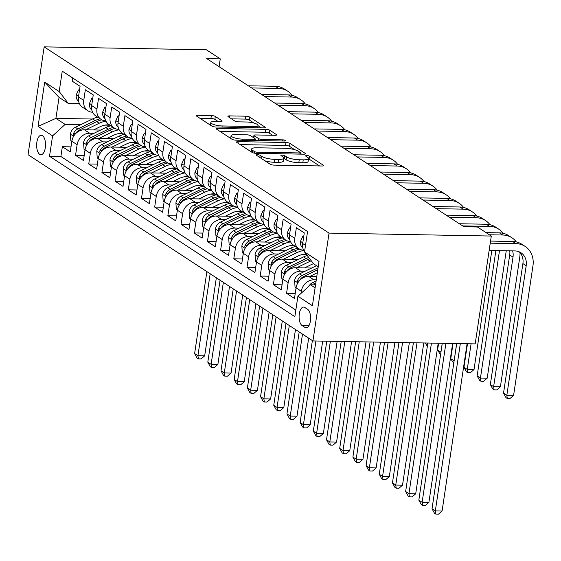 <?xml version="1.0" encoding="UTF-8"?>
<svg xmlns="http://www.w3.org/2000/svg" width="561" height="561" viewBox="0 0 561 561"><rect width="100%" height="100%" fill="white"/><g stroke="black" fill="none" stroke-linecap="round" stroke-linejoin="round"><path stroke-width="0.84" d="M257.387 154.682A2.09 0.512 8.5 0 0 256.23 154.962A2.09 0.512 8.5 0 0 256.44 155.236L270.192 164.233A2.987 0.729 8.5 0 0 274.14 165.123L321.916 165.993A2.987 0.729 8.5 0 0 323.571 165.586A2.987 0.729 8.5 0 0 323.276 165.193L309.525 156.196A2.09 0.512 8.5 0 0 306.755 155.572A2.09 0.512 8.5 0 0 305.598 155.86A2.09 0.512 8.5 0 0 305.808 156.133L307.589 157.297A9.551 2.342 8.5 0 1 308.536 158.553A9.551 2.342 8.5 0 1 303.235 159.85L299.251 159.78A9.551 2.342 8.5 0 1 286.615 156.919L284.834 155.755A2.09 0.512 8.5 0 0 282.071 155.124A2.09 0.512 8.5 0 0 280.914 155.411A2.09 0.512 8.5 0 0 281.124 155.685L282.898 156.849A9.551 2.342 8.5 0 1 283.852 158.104A9.551 2.342 8.5 0 1 278.551 159.401L274.567 159.331A9.551 2.342 8.5 0 1 261.931 156.47L260.15 155.306A2.09 0.512 8.5 0 0 257.387 154.682M39.691 154.317A9.726 4.439 -89 0 0 40.911 154.717A9.726 4.439 -89 0 0 45.455 146.421A9.726 4.439 -89 0 0 42.475 135.664A9.726 4.439 -89 0 0 41.262 135.264A9.726 4.439 -89 0 0 36.71 143.553A9.726 4.439 -89 0 0 39.691 154.317M215.305 116.457A2.987 0.729 8.5 0 0 211.357 115.559L197.956 115.321A2.987 0.729 8.5 0 0 196.301 115.72A2.987 0.729 8.5 0 0 196.595 116.113L211.869 126.099A2.987 0.729 8.5 0 0 215.817 126.996L263.593 127.859A2.987 0.729 8.5 0 0 265.255 127.459A2.987 0.729 8.5 0 0 264.953 127.067L249.68 117.074A2.987 0.729 8.5 0 0 245.732 116.183L229.54 115.889A2.987 0.729 8.5 0 0 227.885 116.295A2.987 0.729 8.5 0 0 228.18 116.688L234.715 120.959A2.987 0.729 8.5 0 0 238.663 121.856L246.693 122.003A7.98 1.956 8.5 0 1 258.053 125.447A7.98 1.956 8.5 0 1 253.621 126.527L222.17 125.959A7.98 1.956 8.5 0 1 210.81 122.515A7.98 1.956 8.5 0 1 215.242 121.428L220.487 121.527A2.987 0.729 8.5 0 0 222.142 121.12A2.987 0.729 8.5 0 0 221.847 120.727L215.305 116.457L214.87 119.367A2.987 0.729 8.5 0 0 210.922 118.476L199.898 118.273M329.048 233.103L491.296 236.048L477.446 226.995L463.926 226.749L206.743 58.61L220.263 58.856L206.413 49.803L44.165 46.865L329.048 233.103L312.933 340.948L28.05 154.703L44.165 46.865M238.215 141.638A2.987 0.729 8.5 0 0 236.56 142.045A2.987 0.729 8.5 0 0 236.854 142.438L252.134 152.424A2.987 0.729 8.5 0 0 256.082 153.321L303.859 154.184A2.987 0.729 8.5 0 0 305.514 153.777A2.987 0.729 8.5 0 0 305.219 153.384L289.939 143.399A2.987 0.729 8.5 0 0 285.991 142.501L238.215 141.638L237.983 143.174M232.002 139.261L216.728 129.275A2.987 0.729 8.5 0 1 216.427 128.883A2.987 0.729 8.5 0 1 218.082 128.476L265.858 129.346A2.987 0.729 8.5 0 1 269.813 130.236L276.349 134.514A2.987 0.729 8.5 0 1 276.643 134.906A2.987 0.729 8.5 0 1 274.988 135.313L255.613 134.956A2.987 0.729 8.5 0 0 253.958 135.362A2.987 0.729 8.5 0 0 254.252 135.755L258.586 138.595A2.987 0.729 8.5 0 0 262.541 139.486L282.709 139.85A2.09 0.512 8.5 0 1 285.682 140.755A2.09 0.512 8.5 0 1 284.525 141.035L235.95 140.159A2.987 0.729 8.5 0 1 232.002 139.261M71.009 146.87L62.348 146.716L70.265 151.884L71.85 141.246L77.13 144.696A12.16 10.4 -56.8 0 1 89.69 133.238L93.925 133.315M84.199 155.495L75.539 155.334L83.449 160.509L85.041 149.871L90.314 153.321A12.16 10.4 -56.8 0 1 102.873 141.856L107.116 141.933M97.39 164.114L88.729 163.959L96.639 169.134L98.231 158.497L103.505 161.94A12.16 10.4 -56.8 0 1 116.064 150.481L120.306 150.558M110.58 172.739L101.913 172.578L109.83 177.753L111.422 167.115L116.695 170.565A12.16 10.4 -56.8 0 1 129.254 159.1L133.497 159.177M123.771 181.357L115.103 181.203L123.02 186.378L124.605 175.74L129.886 179.183A12.16 10.4 -56.8 0 1 142.445 167.725L146.68 167.802M136.954 189.983L128.294 189.828L136.204 194.997L137.796 184.359L143.076 187.809A12.16 10.4 -56.8 0 1 155.628 176.343L159.871 176.42M150.145 198.608L141.484 198.447L149.394 203.622L150.986 192.984L156.26 196.434A12.16 10.4 -56.8 0 1 168.819 184.969L173.061 185.046M163.335 207.226L154.675 207.072L162.585 212.247L164.177 201.602L169.45 205.053A12.16 10.4 -56.8 0 1 182.009 193.594L186.252 193.671M176.526 215.852L167.858 215.69L175.775 220.866L177.367 210.228L182.641 213.678A12.16 10.4 -56.8 0 1 195.2 202.212L199.443 202.29M189.716 224.47L181.049 224.316L188.966 229.491L190.551 218.853L195.831 222.296A12.16 10.4 -56.8 0 1 208.39 210.838L212.626 210.915M202.9 233.095L194.239 232.934L202.149 238.109L203.741 227.471L209.015 230.922A12.16 10.4 -56.8 0 1 221.574 219.456L225.817 219.533M216.09 241.714L207.43 241.56L215.34 246.735L216.932 236.097L222.205 239.547A12.16 10.4 -56.8 0 1 234.764 228.082L239.007 228.159M229.281 250.339L220.613 250.185L228.53 255.353L230.122 244.715L235.396 248.165A12.16 10.4 -56.8 0 1 247.955 236.7L252.198 236.777M242.471 258.965L233.804 258.803L241.721 263.979L243.306 253.341L248.586 256.791A12.16 10.4 -56.8 0 1 261.146 245.325L265.388 245.402M255.655 267.583L246.994 267.429L254.911 272.604L256.496 261.959L261.777 265.409A12.16 10.4 -56.8 0 1 274.329 253.951L278.572 254.028M268.845 276.208L260.185 276.047L268.095 281.222L269.687 270.584L274.96 274.034A12.16 10.4 -56.8 0 1 287.52 262.569L291.762 262.646M282.036 284.827L273.375 284.672L281.285 289.848L282.877 279.21L288.151 282.653A12.16 10.4 -56.8 0 1 300.71 271.194L304.953 271.272M295.226 293.452L286.559 293.298L294.476 298.466L296.068 287.828A12.16 10.4 -56.8 0 1 308.627 276.37L316.769 276.517M304.553 251.728A12.16 10.4 -56.8 0 1 302.688 243.523L304.279 232.885L296.362 227.717L294.77 238.355A12.16 10.4 -56.8 0 0 298.936 248.726A12.16 10.4 -56.8 0 0 303.62 250.199M298.936 248.726L293.662 245.276A12.16 10.4 123.2 0 1 289.497 234.905L291.089 224.267L283.172 219.092L281.587 229.73A12.16 10.4 -56.8 0 0 285.745 240.101A12.16 10.4 -56.8 0 0 290.43 241.581M285.745 240.101L280.472 236.658A12.16 10.4 123.2 0 1 276.307 226.279L277.898 215.641L269.988 210.466L268.396 221.104A12.16 10.4 -56.8 0 0 272.555 231.483A12.16 10.4 -56.8 0 0 277.239 232.955M272.555 231.483L267.281 228.032A12.16 10.4 123.2 0 1 263.116 217.661L264.708 207.023L256.798 201.848L255.206 212.486A12.16 10.4 -56.8 0 0 259.371 222.857A12.16 10.4 -56.8 0 0 264.056 224.33M259.371 222.857L254.091 219.407A12.16 10.4 123.2 0 1 249.933 209.036L251.517 198.398L243.607 193.222L242.015 203.86A12.16 10.4 -56.8 0 0 246.181 214.239A12.16 10.4 -56.8 0 0 250.865 215.712M246.181 214.239L240.9 210.789A12.16 10.4 123.2 0 1 236.742 200.41L238.334 189.772L230.417 184.604L228.825 195.242A12.16 10.4 -56.8 0 0 232.99 205.614A12.16 10.4 -56.8 0 0 237.675 207.086M232.99 205.614L227.717 202.163A12.16 10.4 123.2 0 1 223.551 191.792L225.143 181.154L217.226 175.979L215.641 186.617A12.16 10.4 -56.8 0 0 219.8 196.988A12.16 10.4 -56.8 0 0 224.484 198.468M219.8 196.988L214.526 193.545A12.16 10.4 123.2 0 1 210.361 183.167L211.953 172.529L204.043 167.353L202.451 177.998A12.16 10.4 -56.8 0 0 206.609 188.37A12.16 10.4 -56.8 0 0 211.294 189.842M206.609 188.37L201.336 184.92A12.16 10.4 123.2 0 1 197.177 174.548L198.762 163.91L190.852 158.735L189.26 169.373A12.16 10.4 -56.8 0 0 193.426 179.744A12.16 10.4 -56.8 0 0 198.11 181.224M193.426 179.744L188.145 176.301A12.16 10.4 123.2 0 1 183.987 165.923L185.579 155.285L177.662 150.11L176.07 160.748A12.16 10.4 -56.8 0 0 180.235 171.126A12.16 10.4 -56.8 0 0 184.92 172.599M180.235 171.126L174.962 167.676A12.16 10.4 123.2 0 1 170.796 157.304L172.388 146.659L164.471 141.491L162.886 152.129A12.16 10.4 -56.8 0 0 167.045 162.501A12.16 10.4 -56.8 0 0 171.729 163.973M167.045 162.501L161.771 159.051A12.16 10.4 123.2 0 1 157.606 148.679L159.198 138.041L151.281 132.866L149.696 143.504A12.16 10.4 -56.8 0 0 153.854 153.882A12.16 10.4 -56.8 0 0 158.539 155.355M153.854 153.882L148.581 150.432A12.16 10.4 123.2 0 1 144.415 140.054L146.007 129.416L138.097 124.247L136.505 134.885A12.16 10.4 -56.8 0 0 140.671 145.257A12.16 10.4 -56.8 0 0 145.348 146.73M140.671 145.257L135.39 141.807A12.16 10.4 123.2 0 1 131.232 131.435L132.817 120.797L124.907 115.622L123.315 126.26A12.16 10.4 -56.8 0 0 127.48 136.632A12.16 10.4 -56.8 0 0 132.165 138.111M127.48 136.632L122.2 133.188A12.16 10.4 123.2 0 1 118.041 122.81L119.633 112.172L111.716 106.997L110.124 117.642A12.16 10.4 -56.8 0 0 114.29 128.013A12.16 10.4 -56.8 0 0 118.974 129.486M114.29 128.013L109.016 124.563A12.16 10.4 123.2 0 1 104.851 114.192L106.443 103.554L98.526 98.378L96.941 109.016A12.16 10.4 -56.8 0 0 101.099 119.388A12.16 10.4 -56.8 0 0 105.784 120.867M101.099 119.388L95.826 115.938A12.16 10.4 123.2 0 1 91.66 105.566L93.252 94.928L85.342 89.753L83.75 100.391A12.16 10.4 -56.8 0 0 87.909 110.769A12.16 10.4 -56.8 0 0 92.593 112.242M118.069 133.749L123.203 133.841M71.85 141.246A12.16 10.4 123.2 0 1 84.409 129.787L100.601 130.082M131.253 142.368L136.393 142.466M85.041 149.871A12.16 10.4 123.2 0 1 97.6 138.406L113.792 138.7M144.443 150.993L149.584 151.084M98.231 158.497A12.16 10.4 123.2 0 1 110.79 147.031L126.975 147.326M157.634 159.619L162.774 159.71M111.422 167.115A12.16 10.4 123.2 0 1 123.981 155.649L140.166 155.944M170.825 168.237L175.965 168.328M124.605 175.74A12.16 10.4 123.2 0 1 137.165 164.275L153.356 164.569M184.008 176.862L189.148 176.953M137.796 184.359A12.16 10.4 123.2 0 1 150.355 172.9L166.547 173.188M197.199 185.481L202.339 185.579M150.986 192.984A12.16 10.4 123.2 0 1 163.546 181.519L179.73 181.813M210.389 194.106L215.529 194.197M164.177 201.602A12.16 10.4 123.2 0 1 176.736 190.144L192.921 190.438M223.58 202.724L228.72 202.823M177.367 210.228A12.16 10.4 123.2 0 1 189.92 198.762L206.111 199.057M236.77 211.35L241.91 211.441M190.551 218.853A12.16 10.4 123.2 0 1 203.11 207.388L219.302 207.682M249.954 219.975L255.094 220.066M203.741 227.471A12.16 10.4 123.2 0 1 216.301 216.006L232.492 216.301M263.144 228.593L268.284 228.685M216.932 236.097A12.16 10.4 123.2 0 1 229.491 224.631L245.676 224.926M276.335 237.219L281.475 237.31M230.122 244.715A12.16 10.4 123.2 0 1 242.682 233.257L258.866 233.544M289.525 245.837L294.665 245.935M243.306 253.341A12.16 10.4 123.2 0 1 255.865 241.875L272.057 242.17M302.709 254.463L306.502 254.533M256.496 261.959A12.16 10.4 123.2 0 1 269.056 250.501L285.247 250.795M269.687 270.584A12.16 10.4 123.2 0 1 282.246 259.119L298.438 259.413M282.877 279.21A12.16 10.4 123.2 0 1 295.437 267.744L311.621 268.039M307.666 309.349L304.763 307.456A9.425 4.306 -89 0 0 303.585 307.07A9.425 4.306 -89 0 0 299.174 315.1A9.425 4.306 -89 0 0 302.063 325.527L304.967 327.421A9.425 4.306 -89 0 0 306.145 327.806A9.425 4.306 -89 0 0 310.549 319.777A9.425 4.306 -89 0 0 307.666 309.349M62.348 146.716L60.89 156.477L49.529 156.274L294.848 316.649L297.898 296.243L310.457 284.785L315.52 284.876M49.529 156.274L52.58 135.867L38.071 126.386L44.698 82.081L59.2 91.562L62.25 71.163L307.568 231.539L304.518 251.945L319.027 261.426L312.407 305.731L297.898 296.243M301.026 293.389L301.341 291.278A12.16 10.4 -56.8 0 1 313.901 279.813L316.271 279.855M72.628 77.944L72.152 81.135L80.062 86.303L78.477 96.948A12.16 10.4 123.2 0 0 82.635 107.319L87.909 110.769M286.559 293.298L288.151 282.653M273.375 284.672L274.96 274.034M260.185 276.047L261.777 265.409M246.994 267.429L248.586 256.791M233.804 258.803L235.396 248.165M220.613 250.185L222.205 239.547M207.43 241.56L209.015 230.922M194.239 232.934L195.831 222.296M181.049 224.316L182.641 213.678M167.858 215.69L169.45 205.053M154.675 207.072L156.26 196.434M141.484 198.447L143.076 187.809M128.294 189.828L129.886 179.183M115.103 181.203L116.695 170.565M101.913 172.578L103.505 161.94M88.729 163.959L90.314 153.321M75.539 155.334L77.13 144.696M60.89 156.477L295.829 310.072M92.418 119.03L55.911 118.371L65.139 124.409L80.742 124.689M104.879 125.124L110.019 125.222M310.457 284.785L315.086 287.807M318.22 266.826L313.592 263.796L304.518 251.945M491.296 236.048L475.181 343.886L312.933 340.948M219.092 66.682L220.263 58.856M79.41 103.624L68.274 103.42L59.045 97.383L55.911 118.371L38.071 126.386M59.2 91.562L68.274 103.42M65.139 124.409L52.58 135.867M44.698 82.081L59.045 97.383M265.03 160.853A9.551 2.342 8.5 0 0 274.133 162.248L274.567 159.331M283.852 158.104L283.417 161.021A9.551 2.342 8.5 0 1 278.116 162.318L274.133 162.248M308.536 158.553L308.101 161.47A9.551 2.342 8.5 0 1 302.8 162.767L298.817 162.69A9.551 2.342 8.5 0 1 286.18 159.829L284.399 158.665A2.09 0.512 8.5 0 0 283.81 158.398M319.539 165.944L309.083 159.114A2.09 0.512 8.5 0 0 308.494 158.847M294.665 149.689L289.504 146.316A2.987 0.729 8.5 0 0 285.556 145.418L240.157 144.598M301.481 154.142L300.191 153.3M254.428 151.561A2.09 0.512 8.5 0 0 257.19 152.185L299.125 152.943A2.09 0.512 8.5 0 0 300.282 152.662A2.09 0.512 8.5 0 0 300.079 152.389L298.2 151.161A9.551 2.342 8.5 0 0 285.563 148.3L256.896 147.781A9.551 2.342 8.5 0 0 251.594 149.079A9.551 2.342 8.5 0 0 252.548 150.334L254.428 151.561L254.189 153.111M220.031 131.435L265.423 132.256L265.858 129.346M272.611 135.264L269.371 133.153A2.987 0.729 8.5 0 0 265.423 132.256M255.087 139.5L256.665 140.531M235.508 134.598A7.98 1.956 8.5 0 0 231.076 135.678A7.98 1.956 8.5 0 0 242.429 139.121L253.516 139.324A2.987 0.729 8.5 0 0 255.171 138.918A2.987 0.729 8.5 0 0 254.876 138.525L250.536 135.692A2.987 0.729 8.5 0 0 246.588 134.794L235.508 134.598M218.103 121.485L214.87 119.367M253.93 123.055L249.245 119.991A2.987 0.729 8.5 0 0 245.297 119.1L231.483 118.848M261.216 127.817L258.011 125.72M308.831 286.264A8.057 6.886 -56.8 0 1 312.757 282.499L316.124 280.872M315.661 283.943L315.261 284.139A8.057 6.886 123.2 0 0 314.062 284.848M456.71 343.556L432.026 508.757L435.322 510.91L442.082 511.036L467.082 343.746M460.322 343.62L435.322 510.91L435.792 514.086L434.473 513.224L432.026 508.757M442.082 511.036L438.499 514.135L435.792 514.086M519.241 251.847A15.203 13.001 -56.8 0 1 522.894 263.586L503.533 393.149L506.828 395.302L513.588 395.421L532.95 265.865A22.798 19.495 123.2 0 0 525.145 246.412A22.798 19.495 123.2 0 0 515.938 243.635L490.23 243.172M525.145 246.412L521.849 244.259A22.798 19.495 123.2 0 0 512.642 241.482L490.545 241.083M489.143 250.458L514.851 250.921A15.203 13.001 -56.8 0 1 520.987 252.773A15.203 13.001 -56.8 0 1 526.19 265.746L506.828 395.302L507.298 398.478L505.98 397.616L503.533 393.149M513.588 395.421L510.005 398.527L507.298 398.478M309.875 276.391L317.33 272.779M296.054 287.905L295.058 287.253L294.609 280.563A8.057 6.886 -56.8 0 1 299.567 273.88L316.481 265.683M299.665 280.437A8.057 6.886 -56.8 0 1 303.655 276.552L317.785 269.701M318.08 267.765L302.077 275.514A8.057 6.886 123.2 0 0 297.779 280.023L297.547 281.222L298.15 282.344M442.271 343.29L418.836 500.132L422.131 502.291L428.892 502.411L452.643 343.479M445.883 343.36L422.131 502.291L422.601 505.468L421.283 504.605L418.836 500.132M428.892 502.411L425.308 505.517L422.601 505.468M304.518 267.906L311.299 264.624A19.305 16.507 -56.8 0 1 313.522 263.712M296.692 267.765L310.226 261.209A23.253 19.887 -56.8 0 1 311.25 260.739M282.863 279.28L281.867 278.628L281.426 271.938A8.057 6.886 -56.8 0 1 286.376 265.255L303.634 256.896A23.253 19.887 -56.8 0 1 307.246 255.507M286.475 271.812A8.057 6.886 -56.8 0 1 290.465 267.927L307.723 259.568A23.253 19.887 -56.8 0 1 309.707 258.719M308.746 257.464A23.253 19.887 123.2 0 0 306.138 258.537L288.887 266.896A8.057 6.886 123.2 0 0 284.588 271.398L284.357 272.597L284.96 273.726M427.833 343.03L405.645 491.513L408.941 493.666L415.701 493.785L438.204 343.22M431.444 343.094L408.941 493.666L409.418 496.843L408.099 495.98L405.645 491.513M415.701 493.785L412.118 496.892L409.418 496.843M291.327 259.287L298.115 255.998A19.305 16.507 -56.8 0 1 306.222 254.168M283.501 259.147L297.042 252.583A23.253 19.887 -56.8 0 1 303.796 250.543M269.673 270.661L268.684 270.009L268.235 263.319A8.057 6.886 -56.8 0 1 273.193 256.636L290.444 248.271A23.253 19.887 -56.8 0 1 295.549 246.51M273.284 263.193A8.057 6.886 -56.8 0 1 277.281 259.308L294.532 250.949A23.253 19.887 -56.8 0 1 299.693 249.168M298.052 248.151A23.253 19.887 123.2 0 0 292.954 249.911L275.696 258.27A8.057 6.886 123.2 0 0 271.398 262.772L271.166 263.972L271.776 265.101M413.394 342.771L392.455 482.888L395.75 485.041L402.518 485.167L423.765 342.96M417.005 342.834L395.75 485.041L396.227 488.224L394.909 487.362L392.455 482.888M402.518 485.167L398.934 488.273L396.227 488.224M278.137 250.662L284.925 247.373A19.305 16.507 -56.8 0 1 294.181 245.62M270.311 250.522L283.852 243.965A23.253 19.887 -56.8 0 1 290.605 241.917M256.489 262.036L255.493 261.384L255.045 254.694A8.057 6.886 -56.8 0 1 260.002 248.011L277.253 239.652A23.253 19.887 -56.8 0 1 282.358 237.885M260.101 254.568A8.057 6.886 -56.8 0 1 264.091 250.683L281.349 242.324A23.253 19.887 -56.8 0 1 286.51 240.55M284.862 239.526A23.253 19.887 123.2 0 0 279.764 241.286L262.506 249.652A8.057 6.886 123.2 0 0 258.214 254.154L257.983 255.353L258.586 256.482M398.962 342.512L379.271 474.262L382.567 476.422L389.327 476.541L409.327 342.694M402.567 342.575L382.567 476.422L383.037 479.599L381.718 478.736L379.271 474.262M389.327 476.541L385.744 479.648L383.037 479.599M303.634 237.191L302.638 236.539L300.451 241.503A8.057 6.886 123.2 0 0 302.828 247.948M516.316 241.924A22.798 19.495 123.2 0 0 511.955 237.794A22.798 19.495 123.2 0 0 502.747 235.017L489.346 234.771M511.955 237.794L508.659 235.634A22.798 19.495 123.2 0 0 499.451 232.857L486.05 232.619M512.642 250.886A15.203 13.001 -56.8 0 1 512.999 257.12L493.638 386.676L500.398 386.802L519.759 257.24A22.798 19.495 123.2 0 0 519.991 252.625M509.767 250.83A15.203 13.001 -56.8 0 1 509.704 254.967L490.342 384.523L493.638 386.676L494.108 389.86L492.789 388.997L490.342 384.523M500.398 386.802L496.815 389.909L494.108 389.86M303.725 236.56L302.638 236.539M290.444 228.565L289.448 227.913L287.26 232.885A8.057 6.886 123.2 0 0 289.644 239.323M503.126 233.299A22.798 19.495 123.2 0 0 498.764 229.169A22.798 19.495 123.2 0 0 489.557 226.392L462.643 225.908M498.764 229.169L495.468 227.016A22.798 19.495 123.2 0 0 486.261 224.239L459.34 223.748M495.882 250.578L477.152 375.898L480.447 378.058L487.207 378.177L506.253 250.767M499.493 250.648L480.447 378.058L480.924 381.235L479.606 380.372L477.152 375.898M487.207 378.177L483.624 381.284L480.924 381.235M290.542 227.934L289.448 227.913M277.253 219.94L276.257 219.295L274.07 224.26A8.057 6.886 123.2 0 0 276.454 230.704M489.935 224.68A22.798 19.495 123.2 0 0 485.581 220.55A22.798 19.495 123.2 0 0 476.366 217.773L449.452 217.282M485.581 220.55L482.278 218.39A22.798 19.495 123.2 0 0 473.07 215.613L446.156 215.129M467.481 343.753L463.961 367.28L467.257 369.433L474.017 369.559L491.815 250.508M471.086 343.816L467.257 369.433L467.734 372.616L466.415 371.754L463.961 367.28M474.017 369.559L470.434 372.665L467.734 372.616M277.351 219.309L276.257 219.295M264.07 211.322L263.074 210.67L260.886 215.634A8.057 6.886 123.2 0 0 263.263 222.079M476.752 216.055A22.798 19.495 123.2 0 0 472.39 211.925A22.798 19.495 123.2 0 0 463.183 209.148L436.262 208.657M472.39 211.925L469.094 209.772A22.798 19.495 123.2 0 0 459.88 206.995L432.966 206.504M453.043 343.486L450.771 358.654L454.137 360.814M456.647 343.556L454.101 361.025M453.737 363.465L450.771 358.654M264.161 210.691L263.074 210.67M264.946 242.043L271.734 238.755A19.305 16.507 -56.8 0 1 280.991 236.994M257.12 241.896L270.661 235.34A23.253 19.887 -56.8 0 1 277.415 233.292M243.299 253.411L242.303 252.766L241.854 246.069A8.057 6.886 -56.8 0 1 246.812 239.386L264.07 231.027A23.253 19.887 -56.8 0 1 269.168 229.267M246.91 245.942A8.057 6.886 -56.8 0 1 250.9 242.064L268.158 233.699A23.253 19.887 -56.8 0 1 273.319 231.924M271.678 230.908A23.253 19.887 123.2 0 0 266.573 232.668L249.315 241.027A8.057 6.886 123.2 0 0 245.024 245.529L244.792 246.728L245.395 247.857M384.523 342.245L366.081 465.644L369.376 467.797L376.136 467.923L394.888 342.434M388.128 342.315L369.376 467.797L369.846 470.981L368.528 470.118L366.081 465.644M376.136 467.923L372.553 471.03L369.846 470.981M250.879 202.696L249.883 202.051L247.696 207.016A8.057 6.886 123.2 0 0 250.073 213.46M463.561 207.43A22.798 19.495 123.2 0 0 459.2 203.299A22.798 19.495 123.2 0 0 449.992 200.522L423.071 200.039M459.2 203.299L455.904 201.147A22.798 19.495 123.2 0 0 446.696 198.37L419.775 197.886M438.604 343.227L437.587 350.036L440.946 352.189M442.215 343.29L440.911 352.399M440.546 354.84L437.587 350.036M250.97 202.065L249.883 202.051M251.763 233.418L258.544 230.129A19.305 16.507 -56.8 0 1 267.8 228.369M243.93 233.278L257.471 226.714A23.253 19.887 -56.8 0 1 264.224 224.673M230.108 244.792L229.112 244.14L228.671 237.45A8.057 6.886 -56.8 0 1 233.621 230.767L250.879 222.408A23.253 19.887 -56.8 0 1 255.977 220.641M233.72 237.324A8.057 6.886 -56.8 0 1 237.71 233.439L254.967 225.08A23.253 19.887 -56.8 0 1 260.129 223.306M258.488 222.282A23.253 19.887 123.2 0 0 253.383 224.042L236.132 232.401A8.057 6.886 123.2 0 0 231.833 236.91L231.602 238.109L232.205 239.231M370.085 341.986L352.89 457.019L356.186 459.178L362.946 459.298L380.449 342.175M373.689 342.049L356.186 459.178L356.663 462.355L355.337 461.493L352.89 457.019M362.946 459.298L359.363 462.404L356.663 462.355M237.689 194.078L236.693 193.426L234.505 198.391A8.057 6.886 123.2 0 0 236.882 204.835M450.371 198.811A22.798 19.495 123.2 0 0 446.009 194.681A22.798 19.495 123.2 0 0 436.802 191.904L409.881 191.413M446.009 194.681L442.713 192.521A22.798 19.495 123.2 0 0 433.506 189.744L406.585 189.26M426.844 343.016L427.755 343.57M427.777 343.03L427.727 343.781M427.363 346.221L425.259 342.981M237.78 193.447L236.693 193.426M238.572 224.8L245.353 221.511A19.305 16.507 -56.8 0 1 254.61 219.751M230.746 224.652L244.28 218.096A23.253 19.887 -56.8 0 1 251.04 216.048M216.918 236.167L215.922 235.522L215.48 228.825A8.057 6.886 -56.8 0 1 220.438 222.142L237.689 213.783A23.253 19.887 -56.8 0 1 242.794 212.023M220.529 228.699A8.057 6.886 -56.8 0 1 224.526 224.814L241.777 216.455A23.253 19.887 -56.8 0 1 246.938 214.681M245.297 213.657A23.253 19.887 123.2 0 0 240.192 215.424L222.941 223.783A8.057 6.886 123.2 0 0 218.643 228.285L218.411 229.484L219.014 230.613M355.646 341.726L339.7 448.4L342.995 450.553L349.755 450.672L366.01 341.908M359.25 341.789L342.995 450.553L343.472 453.73L342.154 452.867L339.7 448.4M349.755 450.672L346.172 453.779L343.472 453.73M224.498 185.453L223.502 184.8L221.315 189.772A8.057 6.886 123.2 0 0 223.699 196.21M437.18 190.186A22.798 19.495 123.2 0 0 432.826 186.056A22.798 19.495 123.2 0 0 423.611 183.279L396.697 182.795M432.826 186.056L429.523 183.903A22.798 19.495 123.2 0 0 420.315 181.126L393.394 180.635M224.596 184.821L223.502 184.8M225.382 216.174L232.17 212.885A19.305 16.507 -56.8 0 1 241.419 211.125M217.556 216.034L231.097 209.47A23.253 19.887 -56.8 0 1 237.85 207.43M203.734 227.549L202.738 226.896L202.29 220.207A8.057 6.886 -56.8 0 1 207.247 213.524L224.498 205.158A23.253 19.887 -56.8 0 1 229.603 203.398M207.346 220.08A8.057 6.886 -56.8 0 1 211.336 216.195L228.586 207.836A23.253 19.887 -56.8 0 1 233.748 206.062M232.107 205.038A23.253 19.887 123.2 0 0 227.009 206.799L209.751 215.158A8.057 6.886 123.2 0 0 205.452 219.667L205.221 220.866L205.831 221.988M341.207 341.46L326.509 439.775L329.812 441.928L336.572 442.054L351.572 341.649M344.812 341.53L329.812 441.928L330.282 445.111L328.963 444.249L326.509 439.775M336.572 442.054L332.989 445.161L330.282 445.111M211.308 176.834L210.319 176.182L208.124 181.147A8.057 6.886 123.2 0 0 210.508 187.591M423.99 181.568A22.798 19.495 123.2 0 0 419.635 177.437A22.798 19.495 123.2 0 0 410.428 174.66L383.507 174.169M419.635 177.437L416.339 175.277A22.798 19.495 123.2 0 0 407.125 172.5L380.211 172.017M211.406 176.203L210.319 176.182M212.191 207.549L218.979 204.267A19.305 16.507 -56.8 0 1 228.236 202.507M204.365 207.409L217.906 200.852A23.253 19.887 -56.8 0 1 224.659 198.804M190.544 218.923L189.548 218.271L189.099 211.581A8.057 6.886 -56.8 0 1 194.057 204.898L211.315 196.539A23.253 19.887 -56.8 0 1 216.413 194.779M194.155 211.455A8.057 6.886 -56.8 0 1 198.145 207.57L215.403 199.211A23.253 19.887 -56.8 0 1 220.564 197.437M218.916 196.413A23.253 19.887 123.2 0 0 213.818 198.18L196.56 206.539A8.057 6.886 123.2 0 0 192.269 211.041L192.037 212.24L192.64 213.369M326.768 341.2L313.326 431.15L316.621 433.309L323.381 433.429L337.133 341.39M330.373 341.263L316.621 433.309L317.091 436.486L315.773 435.624L313.326 431.15M323.381 433.429L319.798 436.535L317.091 436.486M198.124 168.209L197.128 167.557L194.94 172.529A8.057 6.886 123.2 0 0 197.318 178.966M410.806 172.942A22.798 19.495 123.2 0 0 406.445 168.812A22.798 19.495 123.2 0 0 397.237 166.035L370.316 165.551M406.445 168.812L403.149 166.659A22.798 19.495 123.2 0 0 393.941 163.882L367.02 163.391M198.215 167.578L197.128 167.557M199.001 198.931L205.789 195.642A19.305 16.507 -56.8 0 1 215.045 193.882M191.175 198.79L204.716 192.227A23.253 19.887 -56.8 0 1 211.469 190.186M177.353 210.305L176.357 209.653L175.909 202.963A8.057 6.886 -56.8 0 1 180.866 196.273L198.124 187.914A23.253 19.887 -56.8 0 1 203.222 186.154M180.965 202.837A8.057 6.886 -56.8 0 1 184.955 198.952L202.212 190.593A23.253 19.887 -56.8 0 1 207.374 188.812M205.733 187.795A23.253 19.887 123.2 0 0 200.628 189.555L183.377 197.914A8.057 6.886 123.2 0 0 179.078 202.416L178.847 203.615L179.45 204.744M312.379 340.59L300.135 422.531L303.431 424.684L310.191 424.81L322.694 341.13M315.934 341.004L303.431 424.684L303.901 427.868L302.582 427.005L300.135 422.531M310.191 424.81L306.608 427.917L303.901 427.868M184.934 159.583L183.938 158.938L181.75 163.903A8.057 6.886 123.2 0 0 184.127 170.348M397.616 164.324A22.798 19.495 123.2 0 0 393.254 160.194A22.798 19.495 123.2 0 0 384.047 157.417L357.126 156.926M393.254 160.194L389.958 158.034A22.798 19.495 123.2 0 0 380.751 155.257L353.83 154.773M185.025 158.952L183.938 158.938M185.817 190.305L192.598 187.016A19.305 16.507 -56.8 0 1 201.855 185.256M177.991 190.165L191.525 183.608A23.253 19.887 -56.8 0 1 198.278 181.561M164.163 201.68L163.167 201.027L162.725 194.337A8.057 6.886 -56.8 0 1 167.676 187.655L184.934 179.296A23.253 19.887 -56.8 0 1 190.032 177.528M167.774 194.211A8.057 6.886 -56.8 0 1 171.764 190.326L189.022 181.967A23.253 19.887 -56.8 0 1 194.183 180.193M192.542 179.169A23.253 19.887 123.2 0 0 187.437 180.93L170.186 189.295A8.057 6.886 123.2 0 0 165.888 193.797L165.656 194.997L166.259 196.126M299.188 331.965L286.944 413.906L290.24 416.066L297 416.185L308.662 338.157M302.491 334.125L290.24 416.066L290.717 419.242L289.399 418.38L286.944 413.906M297 416.185L293.417 419.291L290.717 419.242M171.743 150.965L170.747 150.313L168.559 155.278A8.057 6.886 123.2 0 0 170.937 161.722M384.425 155.699A22.798 19.495 123.2 0 0 380.063 151.568A22.798 19.495 123.2 0 0 370.856 148.791L343.942 148.3M380.063 151.568L376.768 149.415A22.798 19.495 123.2 0 0 367.56 146.638L340.639 146.148M171.841 150.334L170.747 150.313M172.627 181.687L179.415 178.398A19.305 16.507 -56.8 0 1 188.664 176.638M164.801 181.54L178.342 174.983A23.253 19.887 -56.8 0 1 185.095 172.935M150.972 193.054L149.983 192.409L149.535 185.712A8.057 6.886 -56.8 0 1 154.492 179.029L171.743 170.67A23.253 19.887 -56.8 0 1 176.848 168.91M154.584 185.586A8.057 6.886 -56.8 0 1 158.581 181.701L175.831 173.342A23.253 19.887 -56.8 0 1 180.993 171.568M179.352 170.544A23.253 19.887 123.2 0 0 174.254 172.311L156.996 180.67A8.057 6.886 123.2 0 0 152.697 185.172L152.466 186.371L153.076 187.5M286.005 323.346L273.754 405.287L277.05 407.44L283.81 407.567L295.472 329.538M289.301 325.499L277.05 407.44L277.527 410.624L276.208 409.761L273.754 405.287M283.81 407.567L280.227 410.666L277.527 410.624M158.553 142.34L157.557 141.688L155.369 146.659A8.057 6.886 123.2 0 0 157.753 153.104M371.235 147.073A22.798 19.495 123.2 0 0 366.88 142.943A22.798 19.495 123.2 0 0 357.666 140.166L330.752 139.682M366.88 142.943L363.577 140.79A22.798 19.495 123.2 0 0 354.37 138.013L327.456 137.522M158.651 141.709L157.557 141.688M159.436 173.061L166.224 169.773A19.305 16.507 -56.8 0 1 175.481 168.012M151.61 172.921L165.151 166.358A23.253 19.887 -56.8 0 1 171.904 164.317M137.789 184.436L136.793 183.784L136.344 177.094A8.057 6.886 -56.8 0 1 141.302 170.411L158.553 162.052A23.253 19.887 -56.8 0 1 163.658 160.285M141.4 176.967A8.057 6.886 -56.8 0 1 145.39 173.083L162.641 164.724A23.253 19.887 -56.8 0 1 167.809 162.949M166.161 161.926A23.253 19.887 123.2 0 0 161.063 163.686L143.805 172.045A8.057 6.886 123.2 0 0 139.514 176.554L139.282 177.753L139.885 178.875M272.814 314.721L260.563 396.662L263.866 398.822L270.626 398.941L282.288 320.913M276.11 316.874L263.866 398.822L264.336 401.999L263.018 401.136L260.563 396.662M270.626 398.941L267.043 402.048L264.336 401.999M145.362 133.721L144.373 133.069L142.178 138.034A8.057 6.886 123.2 0 0 144.563 144.479M358.044 138.455A22.798 19.495 123.2 0 0 353.689 134.324A22.798 19.495 123.2 0 0 344.482 131.547L317.561 131.057M353.689 134.324L350.394 132.165A22.798 19.495 123.2 0 0 341.179 129.388L314.265 128.904M145.46 133.09L144.373 133.069M146.246 164.436L153.034 161.154A19.305 16.507 -56.8 0 1 162.29 159.394M138.42 164.296L151.961 157.739A23.253 19.887 -56.8 0 1 158.714 155.692M124.598 175.81L123.602 175.165L123.154 168.468A8.057 6.886 -56.8 0 1 128.111 161.785L145.369 153.426A23.253 19.887 -56.8 0 1 150.467 151.666M128.21 168.342A8.057 6.886 -56.8 0 1 132.2 164.457L149.457 156.098A23.253 19.887 -56.8 0 1 154.619 154.324M152.971 153.3A23.253 19.887 123.2 0 0 147.873 155.067L130.615 163.426A8.057 6.886 123.2 0 0 126.323 167.928L126.092 169.127L126.695 170.256M259.624 306.103L247.38 388.044L250.676 390.197L257.436 390.316L269.098 312.295M262.92 308.255L250.676 390.197L251.146 393.373L249.827 392.511L247.38 388.044M257.436 390.316L253.853 393.422L251.146 393.373M132.179 125.096L131.183 124.444L128.995 129.416A8.057 6.886 123.2 0 0 131.372 135.853M344.861 129.829A22.798 19.495 123.2 0 0 340.499 125.699A22.798 19.495 123.2 0 0 331.292 122.922L304.371 122.438M340.499 125.699L337.203 123.546A22.798 19.495 123.2 0 0 327.996 120.769L301.075 120.278M132.27 124.465L131.183 124.444M133.062 155.818L139.843 152.529A19.305 16.507 -56.8 0 1 149.1 150.769M125.229 155.678L138.77 149.114A23.253 19.887 -56.8 0 1 145.523 147.073M111.408 167.192L110.412 166.54L109.97 159.85A8.057 6.886 -56.8 0 1 114.921 153.167L132.179 144.801A23.253 19.887 -56.8 0 1 137.277 143.041M115.019 159.724A8.057 6.886 -56.8 0 1 119.009 155.839L136.267 147.48A23.253 19.887 -56.8 0 1 141.428 145.699M139.787 144.682A23.253 19.887 123.2 0 0 134.682 146.442L117.431 154.801A8.057 6.886 123.2 0 0 113.133 159.303L112.901 160.502L113.504 161.631M246.433 297.477L234.189 379.418L237.485 381.571L244.245 381.697L255.907 303.669M249.729 299.63L237.485 381.571L237.955 384.755L236.637 383.892L234.189 379.418M244.245 381.697L240.662 384.804L237.955 384.755M118.988 116.471L117.992 115.825L115.804 120.79A8.057 6.886 123.2 0 0 118.182 127.235M331.67 121.211A22.798 19.495 123.2 0 0 327.308 117.081A22.798 19.495 123.2 0 0 318.101 114.304L291.18 113.813M327.308 117.081L324.013 114.921A22.798 19.495 123.2 0 0 314.805 112.144L287.884 111.66M119.079 115.846L117.992 115.825M119.872 147.192L126.653 143.911A19.305 16.507 -56.8 0 1 135.909 142.15M112.046 147.052L125.58 140.495A23.253 19.887 -56.8 0 1 132.333 138.448M98.217 158.567L97.221 157.914L96.78 151.225A8.057 6.886 -56.8 0 1 101.73 144.542L118.988 136.183A23.253 19.887 -56.8 0 1 124.093 134.423M101.829 151.098A8.057 6.886 -56.8 0 1 105.819 147.213L123.076 138.855A23.253 19.887 -56.8 0 1 128.238 137.08M126.597 136.057A23.253 19.887 123.2 0 0 121.492 137.817L104.241 146.183A8.057 6.886 123.2 0 0 99.942 150.685L99.711 151.884L100.314 153.013M233.243 288.852L220.999 370.793L224.295 372.953L231.055 373.072L242.717 295.044M236.546 291.012L224.295 372.953L224.772 376.129L223.453 375.267L220.999 370.793M231.055 373.072L227.471 376.179L224.772 376.129M105.798 107.852L104.802 107.2L102.614 112.165A8.057 6.886 123.2 0 0 104.998 118.609M318.48 112.586A22.798 19.495 123.2 0 0 314.118 108.455A22.798 19.495 123.2 0 0 304.911 105.678L277.997 105.195M314.118 108.455L310.822 106.302A22.798 19.495 123.2 0 0 301.615 103.526L274.694 103.035M105.896 107.221L104.802 107.2M106.681 138.574L113.469 135.285A19.305 16.507 -56.8 0 1 122.719 133.525M98.855 138.434L112.396 131.87A23.253 19.887 -56.8 0 1 119.149 129.829M85.027 149.948L84.038 149.296L83.589 142.606A8.057 6.886 -56.8 0 1 88.547 135.916L105.798 127.557A23.253 19.887 -56.8 0 1 110.903 125.797M88.638 142.473A8.057 6.886 -56.8 0 1 92.635 138.595L109.886 130.229A23.253 19.887 -56.8 0 1 115.047 128.455M113.406 127.438A23.253 19.887 123.2 0 0 108.308 129.198L91.05 137.557A8.057 6.886 123.2 0 0 86.752 142.059L86.52 143.258L87.13 144.387M220.059 280.234L207.808 362.175L211.111 364.327L217.871 364.454L229.526 286.426M223.355 282.386L211.111 364.327L211.581 367.511L210.263 366.649L207.808 362.175M217.871 364.454L214.288 367.56L211.581 367.511M92.607 99.227L91.611 98.582L89.423 103.547A8.057 6.886 123.2 0 0 91.808 109.991M305.289 103.967A22.798 19.495 123.2 0 0 300.934 99.83A22.798 19.495 123.2 0 0 291.72 97.053L264.806 96.569M300.934 99.83L297.639 97.677A22.798 19.495 123.2 0 0 288.424 94.9L261.51 94.416M92.705 98.596L91.611 98.582M93.491 129.949L100.279 126.66A19.305 16.507 -56.8 0 1 109.535 124.9M85.665 129.808L99.206 123.252A23.253 19.887 -56.8 0 1 105.959 121.204M71.843 141.323L70.847 140.671L70.398 133.981A8.057 6.886 -56.8 0 1 75.356 127.298L92.607 118.939A23.253 19.887 -56.8 0 1 97.712 117.172M75.454 133.855A8.057 6.886 -56.8 0 1 79.445 129.97L96.702 121.611A23.253 19.887 -56.8 0 1 101.864 119.837M100.216 118.813A23.253 19.887 123.2 0 0 95.118 120.573L77.86 128.932A8.057 6.886 123.2 0 0 73.568 133.441L73.337 134.64L73.94 135.769M206.869 271.608L194.625 353.549L197.921 355.709L204.681 355.828L216.343 277.8M210.165 273.768L197.921 355.709L198.391 358.886L197.072 358.023L194.625 353.549M204.681 355.828L201.097 358.935L198.391 358.886M79.424 90.609L78.428 89.956L76.24 94.921A8.057 6.886 123.2 0 0 78.617 101.366M292.106 95.342A22.798 19.495 123.2 0 0 287.744 91.212A22.798 19.495 123.2 0 0 278.536 88.435L251.616 87.944M287.744 91.212L284.448 89.059A22.798 19.495 123.2 0 0 275.241 86.282L248.32 85.791M79.515 89.977L78.428 89.956M84.409 129.787L89.69 133.238M97.6 138.406L102.873 141.856M110.79 147.031L116.064 150.481M123.981 155.649L129.254 159.1M137.165 164.275L142.445 167.725M150.355 172.9L155.628 176.343M163.546 181.519L168.819 184.969M176.736 190.144L182.009 193.594M189.92 198.762L195.2 202.212M203.11 207.388L208.39 210.838M216.301 216.006L221.574 219.456M229.491 224.631L234.764 228.082M242.682 233.257L247.955 236.7M255.865 241.875L261.146 245.325M269.056 250.501L274.329 253.951M282.246 259.119L287.52 262.569M295.437 267.744L300.71 271.194M308.627 276.37L313.901 279.813M302.688 243.523L305.5 245.367M78.477 96.948L83.75 100.391M91.66 105.566L96.941 109.016M104.851 114.192L110.124 117.642M118.041 122.81L123.315 126.26M131.232 131.435L136.505 134.885M144.415 140.054L149.696 143.504M157.606 148.679L162.886 152.129M170.796 157.304L176.07 160.748M183.987 165.923L189.26 169.373M197.177 174.548L202.451 177.998M210.361 183.167L215.641 186.617M223.551 191.792L228.825 195.242M236.742 200.41L242.015 203.86M249.933 209.036L255.206 212.486M263.116 217.661L268.396 221.104M276.307 226.279L281.587 229.73M289.497 234.905L294.77 238.355M296.068 287.828L301.341 291.278M307.337 327.463L304.967 327.421M308.95 325.653L302.063 325.527M261.608 158.623L261.931 156.47M278.116 162.318L278.551 159.401M284.399 158.665L284.834 155.755M286.18 159.829L286.615 156.919M298.817 162.69L299.251 159.78M302.8 162.767L303.235 159.85M309.083 159.114L309.525 156.196M323.178 165.874L323.276 165.193M259.834 157.459L260.15 155.306M285.556 145.418L285.991 142.501M289.504 146.316L289.939 143.399M305.114 154.065L305.219 153.384M257.015 153.335L257.19 152.185M298.957 154.093L299.125 152.943M252.226 152.48L252.548 150.334M217.857 130.012L218.082 128.476M269.371 133.153L269.813 130.236M276.243 135.194L276.349 134.514M253.93 137.908L254.252 135.755M258.298 140.566L258.586 138.595M262.366 140.636L262.541 139.486M282.541 141L282.709 139.85M242.261 140.271L242.429 139.121M253.341 140.474L253.516 139.324M221.742 121.407L221.847 120.727M221.995 127.109L222.17 125.959M253.453 127.677L253.621 126.527M229.309 117.424L229.54 115.889M245.297 119.1L245.732 116.183M249.245 119.991L249.68 117.074M264.855 127.747L264.953 127.067M197.724 116.856L197.956 115.321M210.922 118.476L211.357 115.559M312.757 282.499L315.261 284.139M515.938 243.635L512.642 241.482M526.19 265.746L522.894 263.586M294.623 280.731L297.856 282.842M303.655 276.552L304.518 277.113M299.567 273.88L302.077 275.514M299.876 280.058L297.779 280.023M281.433 272.106L284.672 274.224M307.723 259.568L310.226 261.209M303.634 256.896L306.138 258.537M290.465 267.927L291.327 268.495M286.376 265.255L288.887 266.896M286.692 271.433L284.588 271.398M268.242 263.488L271.482 265.598M294.532 250.949L297.042 252.583M290.444 248.271L292.954 249.911M277.281 259.308L278.137 259.869M273.193 256.636L275.696 258.27M273.502 262.814L271.398 262.772M255.059 254.862L258.291 256.98M281.349 242.324L283.852 243.965M277.253 239.652L279.764 241.286M264.091 250.683L264.953 251.244M260.002 248.011L262.506 249.652M260.311 254.189L258.214 254.154M302.786 242.871L300.507 241.377M502.747 235.017L499.451 232.857M512.999 257.12L509.704 254.967M289.595 234.253L287.316 232.759M489.557 226.392L486.261 224.239M276.405 225.627L274.126 224.134M476.366 217.773L473.07 215.613M263.214 217.002L260.935 215.515M463.183 209.148L459.88 206.995M241.868 246.237L245.101 248.355M268.158 233.699L270.661 235.34M264.07 231.027L266.573 232.668M250.9 242.064L251.763 242.625M246.812 239.386L249.315 241.027M247.12 245.571L245.024 245.529M250.031 208.383L247.745 206.89M449.992 200.522L446.696 198.37M228.678 237.619L231.917 239.736M254.967 225.08L257.471 226.714M250.879 222.408L253.383 224.042M237.71 233.439L238.572 234M233.621 230.767L236.132 232.401M233.937 236.945L231.833 236.91M236.84 199.758L234.561 198.271M436.802 191.904L433.506 189.744M215.487 228.993L218.727 231.111M241.777 216.455L244.28 218.096M237.689 213.783L240.192 215.424M224.526 224.814L225.382 225.382M220.438 222.142L222.941 223.783M220.746 228.327L218.643 228.285M223.65 191.14L221.371 189.646M423.611 183.279L420.315 181.126M202.297 220.375L205.536 222.486M228.586 207.836L231.097 209.47M224.498 205.158L227.009 206.799M211.336 216.195L212.198 216.756M207.247 213.524L209.751 215.158M207.556 219.702L205.452 219.667M210.459 182.514L208.18 181.021M410.428 174.66L407.125 172.5M189.113 211.749L192.346 213.867M215.403 199.211L217.906 200.852M211.315 196.539L213.818 198.18M198.145 207.57L199.008 208.131M194.057 204.898L196.56 206.539M194.365 211.076L192.269 211.041M197.269 173.889L194.99 172.402M397.237 166.035L393.941 163.882M175.923 203.124L179.155 205.242M202.212 190.593L204.716 192.227M198.124 187.914L200.628 189.555M184.955 198.952L185.817 199.513M180.866 196.273L183.377 197.914M181.175 202.458L179.078 202.416M184.085 165.271L181.799 163.777M384.047 157.417L380.751 155.257M162.732 194.506L165.972 196.623M189.022 181.967L191.525 183.608M184.934 179.296L187.437 180.93M171.764 190.326L172.627 190.887M167.676 187.655L170.186 189.295M167.991 193.833L165.888 193.797M170.895 156.645L168.616 155.159M370.856 148.791L367.56 146.638M149.542 185.88L152.781 187.998M175.831 173.342L178.342 174.983M171.743 170.67L174.254 172.311M158.581 181.701L159.436 182.269M154.492 179.029L156.996 180.67M154.801 185.214L152.697 185.172M157.704 148.027L155.425 146.533M357.666 140.166L354.37 138.013M136.358 177.262L139.591 179.373M162.641 164.724L165.151 166.358M158.553 162.052L161.063 163.686M145.39 173.083L146.253 173.644M141.302 170.411L143.805 172.045M141.61 176.589L139.514 176.554M144.514 139.401L142.235 137.915M344.482 131.547L341.179 129.388M123.168 168.637L126.4 170.754M149.457 156.098L151.961 157.739M145.369 153.426L147.873 155.067M132.2 164.457L133.062 165.025M128.111 161.785L130.615 163.426M128.42 167.963L126.323 167.928M131.33 130.783L129.044 129.289M331.292 122.922L327.996 120.769M109.977 160.018L113.217 162.129M136.267 147.48L138.77 149.114M132.179 144.801L134.682 146.442M119.009 155.839L119.872 156.4M114.921 153.167L117.431 154.801M115.236 159.345L113.133 159.303M118.14 122.158L115.861 120.664M318.101 114.304L314.805 112.144M96.787 151.393L100.026 153.511M123.076 138.855L125.58 140.495M118.988 136.183L121.492 137.817M105.819 147.213L106.681 147.774M101.73 144.542L104.241 146.183M102.046 150.72L99.942 150.685M104.949 113.532L102.67 112.046M304.911 105.678L301.615 103.526M83.596 142.767L86.836 144.885M109.886 130.229L112.396 131.87M105.798 127.557L108.308 129.198M92.635 138.595L93.491 139.156M88.547 135.916L91.05 137.557M88.855 142.101L86.752 142.059M91.759 104.914L89.48 103.42M291.72 97.053L288.424 94.9M70.413 134.149L73.645 136.267M96.702 121.611L99.206 123.252M92.607 118.939L95.118 120.573M79.445 129.97L80.307 130.531M75.356 127.298L77.86 128.932M75.665 133.476L73.568 133.441M78.568 96.289L76.289 94.802M278.536 88.435L275.241 86.282M300.065 154.114L300.282 152.662M251.188 151.807L251.594 149.079M253.607 137.697L253.958 135.362M230.669 138.392L231.076 135.678M254.932 140.502L255.171 138.918M210.417 125.152L210.81 122.515M257.709 127.754L258.053 125.447"/></g></svg>
